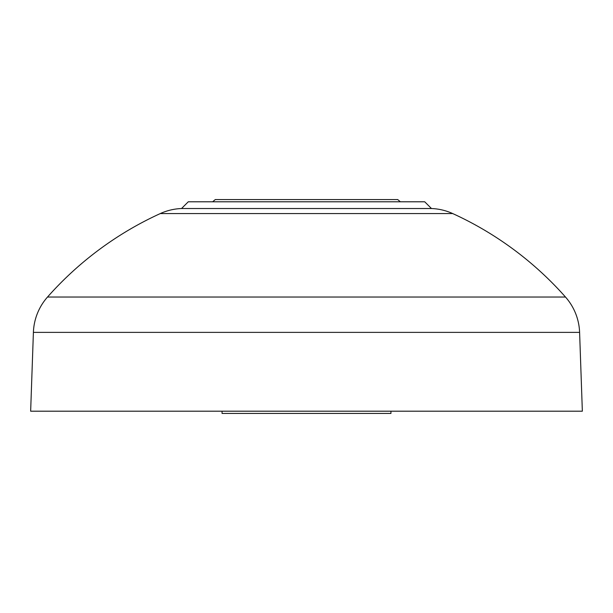 <?xml version="1.0" encoding="UTF-8"?>
<svg xmlns="http://www.w3.org/2000/svg" width="613" height="613" viewBox="0 0 613 613"><rect width="100%" height="100%" fill="white"/><g stroke="black" fill="none" stroke-linecap="round" stroke-linejoin="round"><path stroke-width="0.92" d="M160.284 213.569A337.778 337.778 0 0 0 47.508 297.037A56.296 56.296 0 0 0 33.401 332.376L30.65 411.193L582.35 411.193L579.599 332.376A56.296 56.296 0 0 0 565.492 297.037A337.778 337.778 0 0 0 452.716 213.569A56.296 56.296 0 0 0 431.46 208.527L181.54 208.527A56.296 56.296 0 0 0 160.284 213.569L452.716 213.569M181.54 208.527L188.275 201.792L424.725 201.792L431.46 208.527M222.059 411.193L222.059 413.446L390.941 413.446L390.941 411.193M212.634 201.792L215.301 199.554L397.699 199.554L400.366 201.792M33.401 332.376L579.599 332.376M47.508 297.037L565.492 297.037"/></g></svg>
